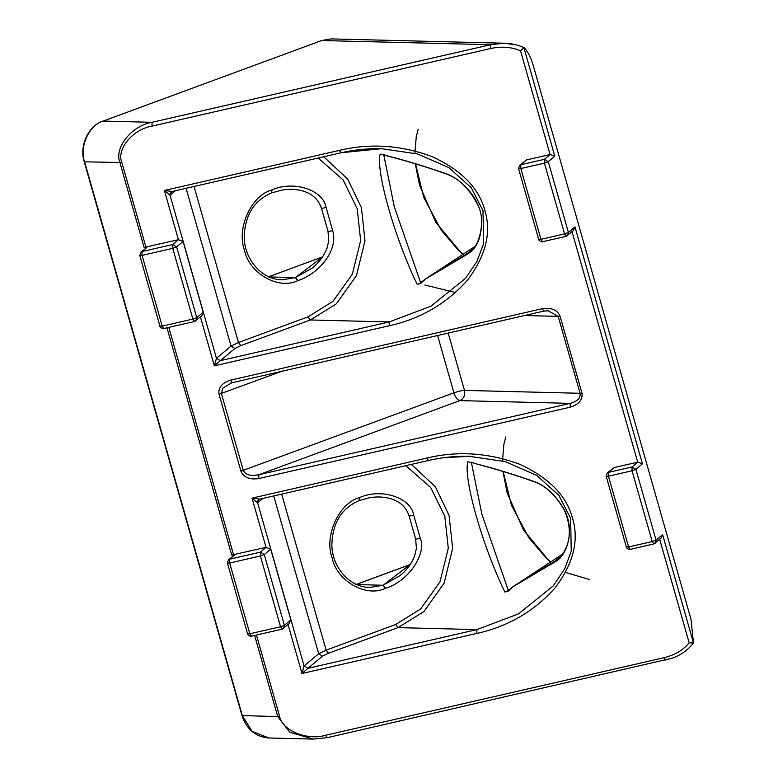 <?xml version="1.0" encoding="UTF-8"?>
<svg xmlns="http://www.w3.org/2000/svg" width="778" height="778" viewBox="0 0 778 778"><rect width="100%" height="100%" fill="white"/><g stroke="black" fill="none" stroke-linecap="round" stroke-linejoin="round"><path stroke-width="1.17" d="M472.324 462.647L468.657 461.899M472.217 462.638L468.755 461.899M472.227 462.638L477.313 464.184C497.23 469.465 515.522 475.076 532.171 481.028C544.444 484.636 555.181 494.341 564.381 510.125C569.165 521.513 570.469 531.763 568.3 540.895C567.619 544.989 564.614 553.168 558.264 558.808L554.87 561.94C566.861 556.221 575.068 531.024 564.692 510.446C555.589 494.487 544.6 484.568 531.714 480.678L532.629 481.067L531.714 480.678C511.973 473.86 493.767 468.327 477.099 464.077L472.149 462.589M560.88 556.221L555.366 560.889L512.614 586.982L554.87 561.94M512.527 587.03L562.513 554.16L512.527 587.03L508.744 590.21M507.023 591.387L504.844 592.029L509.609 590.278L508.608 590.57L512.264 587.536M508.511 590.979L504.844 592.029C482.564 546.302 463.299 478.684 467.763 461.84L469.046 461.918M384.692 154.997L381.123 154.248M381.026 154.248L389.671 156.534C409.598 161.814 427.881 167.426 444.539 173.377C457.834 177.472 468.813 187.79 477.488 204.351C486.892 220.524 478.139 248.318 470.68 251.119L467.228 254.289C477.322 248.338 482.097 236.463 481.553 218.667C479.783 196.513 458.874 177.083 444.082 173.027L444.987 173.416L444.082 173.027C424.341 166.21 406.135 160.676 389.467 156.427L384.517 154.939M473.306 248.513L467.724 253.249L424.973 279.331L467.228 254.289M424.885 279.38L474.92 246.48L424.885 279.38L419.342 283.746M419.381 283.737L417.202 284.378L421.968 282.628L420.976 282.92L424.632 279.886M420.879 283.328L417.202 284.378C394.923 238.652 375.667 171.034 380.121 154.19L381.414 154.268M420.704 282.92L394.261 206.656L383.729 154.705M415.287 163.769L419.536 185.232L435.855 222.45L462.667 254.542M318.153 158.022L343.069 179.854L357.18 208.64L360.642 240.519L352.395 274.099L333.023 301.31L308 316.86L238.476 342.495L231.037 346.084L216.469 358.259L214.349 365.845L389.233 325.758C420.101 319.009 446.086 303.926 467.189 280.537C485.754 256.088 491.647 232.719 484.859 210.439C478.898 187.965 461.237 169.993 431.868 156.534C400.835 145.087 369.968 143.045 339.276 150.397L341.027 152.741L381.541 148.695L417.485 153.927L448.896 167.649L471.283 187.761L482.992 210.702L483.585 243.718L476.972 261.34L465.516 278.329L430.924 306.201L389.224 321.946L220.33 360.652L234.907 348.486L240.849 345.607L310.373 319.972L336.339 303.838L356.45 275.606L365.008 240.752L361.41 207.668L347.727 179.105L323.716 156.748M508.413 590.745L481.903 514.297L471.371 462.356M502.928 471.419L507.168 492.882L523.497 530.1L550.299 562.193M444.296 457.629L469.445 456.355L505.301 461.626L536.625 475.358L558.954 495.45L570.634 518.352L571.227 551.369L564.604 568.99L553.148 585.98L518.556 613.852L476.865 629.596L307.971 668.302L322.539 656.136L328.491 653.257L398.015 627.622L423.981 611.489L444.082 583.257L452.64 548.402L449.052 515.318L435.359 486.756L411.348 464.398M533.28 65.576L691.02 619.346L693.461 642.92L662.603 534.583L660.921 538.405L653.792 543.968L655.164 543.277L656.068 540.126L635.908 469.367L632.047 470.787L632.037 466.975L635.908 469.367L642.443 463.824L574.961 226.933L573.279 230.755L566.16 236.317L567.532 235.627L568.426 232.476L548.276 161.717L544.405 163.137L544.405 159.325L548.276 161.717L554.811 156.174L523.954 47.837L524.596 48.051C528.194 52.204 531.082 58.039 533.28 65.576M271.853 189.958C251.333 195.278 236.279 228.401 244.477 250.195C249.077 273.311 278.339 290.087 297.702 280.712L297.955 280.615C321.752 272.368 338.391 248.289 332.614 230.444L326.05 207.366C323.259 189.89 293.588 180.263 272.096 189.861L271.23 192.993L281.626 190.163C288.93 188.782 296.078 189.083 303.089 191.057C312.455 193.868 318.572 199.586 321.431 208.212L328.005 231.29L328.754 240.762L327.023 248.231C323.706 256.439 318.63 263.149 311.774 268.352L295.329 277.6L268.342 276.919L322.578 256.866M268.099 276.958L321.402 257.353M297.955 280.615L295.572 277.503L322.539 256.925M359.485 497.599C338.975 502.928 323.92 536.052 332.118 557.845C336.709 580.952 365.981 597.737 385.343 588.363L385.587 588.265C407.944 581.701 427.005 554.101 420.256 538.094L413.682 515.017C410.891 497.541 381.23 487.913 359.737 497.512L358.862 500.643L369.317 497.803C376.62 496.432 383.778 496.734 390.78 498.727C400.087 501.518 406.184 507.227 409.072 515.863L415.647 538.94L416.395 548.412L414.655 555.881C411.338 564.099 406.262 570.809 399.406 576.012L382.961 585.25L355.974 584.57L409.043 565.003M385.587 588.265L383.214 585.153L410.171 564.575M516.164 44.852L504.047 43.218L490.568 44.716L152.041 122.311C131.453 125.754 113.831 148.024 119.987 162.816L144.095 247.414L146.828 247.482L140.818 252.16L142.034 251.547L142.043 255.369L139.923 255.31M405.785 465.672L430.701 487.505L444.822 516.291L448.284 548.169L440.037 581.75L420.655 608.96L395.642 624.51L326.118 650.145L318.679 653.734L304.101 665.91L301.99 673.495L476.865 633.409C507.733 626.66 533.718 611.576 554.831 588.187C573.396 563.739 579.279 540.37 572.491 518.09C566.53 495.615 548.869 477.643 519.51 464.184C488.477 452.738 457.61 450.695 426.918 458.048L252.033 498.134L259.764 499.106L257.917 500.478L257.654 502.86L258.627 499.641L259.366 499.223M166.988 327.81L231.727 555.064L266.057 547.352L252.033 498.134L257.644 502.86L262.983 498.406M287.967 624.267L301.99 673.495L307.962 668.312L304.091 665.919L307.971 668.302M339.276 150.397L164.401 190.484L172.123 191.456L170.275 192.827L170.022 195.21L175.351 190.756M144.095 247.414L178.405 239.712L164.401 190.484L170.012 195.21L171.724 191.573M200.335 316.617L214.349 365.845L220.33 360.661L216.469 358.259L220.33 360.661M359.737 497.512L359.115 500.555M476.865 633.409L476.865 629.596L398.015 627.622L395.642 624.51M426.918 458.048L428.522 460.459C441.885 457.376 455.529 455.986 469.445 456.268M659.618 539.086L689.172 642.842C683.181 650.136 674.818 655.086 664.101 657.682L325.564 735.278C307.077 740.831 281.792 730.406 279.594 716.314L256.448 635.043M614.114 467.578L637.707 462.171L632.037 466.975L608.445 472.382L614.114 467.578L607.229 472.995L608.445 472.382L608.454 476.194L606.334 476.146M526.473 159.928L550.065 154.521L544.405 159.325L520.813 164.732L526.473 159.928L519.597 165.344L520.813 164.732L520.813 168.544L518.693 168.495M145.953 247.151L121.854 162.544C116.243 149.24 132.853 129.206 152.05 126.124L152.041 122.311L103.182 121.086L321.761 40.495L331.331 38.9L504.63 43.237M146.828 247.482L142.034 251.547L172.735 244.516L178.425 239.702L183.054 241.443L203.204 312.202L201.619 315.946L194.49 321.509L195.862 320.818L196.766 317.667L176.606 246.898L172.745 248.328L172.735 244.516L176.606 246.898L183.054 241.443M560.034 316.111C557.243 309.829 551.281 307.368 542.159 308.73L543.91 311.074L548.101 310.714L558.176 316.374L560.034 316.111L581.944 393.016L580.087 393.289C580.641 398.083 577.344 401.438 570.196 403.364L258.811 474.736C250.642 476.321 245.478 474.901 243.31 470.476L221.399 393.571L223.033 387.901L232.214 382.523M542.159 308.73L230.774 380.102C222.031 382.834 218.122 387.561 219.026 394.271L240.937 471.176C243.728 477.459 249.689 479.919 258.811 478.558L570.196 407.186C578.939 404.453 582.848 399.727 581.944 393.016M389.233 325.758L389.224 321.946L310.373 319.972L308 316.86M272.096 189.861L271.473 192.905M266.057 547.352L270.686 549.093L290.846 619.852L289.251 623.596L282.132 629.159L283.503 628.468L284.398 625.317L264.248 554.549L260.377 555.978L260.377 552.166L264.248 554.549L270.686 549.093M230.298 383.136L543.91 311.074M230.774 380.102L232.379 382.513M258.811 478.558L258.811 474.736L459.856 400.612C457.464 400.067 455.48 397.47 453.924 392.822C458.281 391.315 461.801 390.498 464.495 390.4C465.39 395.195 463.844 398.599 459.856 400.612L570.196 403.364L570.196 407.186M160.083 326.07L162.203 326.128L163.798 328.54L194.49 321.509M194.646 321.421L192.895 319.087L196.766 317.667L203.204 312.202M247.715 633.72L249.835 633.778L251.43 636.19C250.886 637.24 246.762 634.284 247.589 633.924L227.439 563.165L228.46 559.81L229.675 559.197L229.675 563.019L227.555 562.961M282.288 629.071L280.537 626.737L284.398 625.317L290.846 619.852M231.727 555.064L234.47 555.132L228.46 559.81M689.172 642.842L693.461 642.92M626.485 546.905L628.605 546.963L630.199 549.375C629.655 550.425 625.541 547.469 626.368 547.109L606.208 476.35L607.229 472.995M653.948 543.89L652.197 541.546L656.068 540.126L662.603 534.583M571.976 231.436L637.707 462.171L642.443 463.824M538.853 239.254L540.973 239.313L542.567 241.725L566.16 236.317M566.316 236.24L564.565 233.896L568.426 232.476L574.961 226.933M152.05 126.124L490.578 48.537L490.568 44.716L321.518 40.534L331.331 38.9M490.578 48.537C501.372 46.203 511.36 46.952 520.511 50.765L523.954 47.837L524.596 48.051M520.511 50.774L550.065 154.521L554.811 156.174M664.101 657.682L665.705 660.094M325.564 735.278L327.178 737.69M279.594 716.314L277.736 716.587L289.786 732.234L313.262 739.1L268.887 737.991L252.062 731.291L242.366 715.702L84.627 161.931C79.064 147.159 89.275 124.694 103.182 121.086L321.304 40.67M693.558 642.803C687.966 650.019 680.769 655.173 671.998 658.246L327.159 737.69L313.301 739.09L326.993 737.69M385.343 588.363L382.961 585.25L369.803 587.448C350.207 587.594 332.07 567.755 331.856 544.892C332.469 522.991 341.552 508.229 359.105 500.604M102.715 121.261L102.939 121.125C88.4 125.773 79.074 145.817 84.248 161.805L121.854 162.544M268.887 737.991C255.612 736.863 246.645 729.394 241.987 715.575L277.736 716.587L254.63 635.461M281.675 494.118L326.118 650.145L328.491 653.257M273.73 495.946L318.679 653.734L322.539 656.136M304.091 665.919L257.644 502.86M194.033 186.467L238.476 342.495L240.849 345.607M186.088 188.295L231.037 346.084L234.907 348.486M216.459 358.269L170.012 195.21M420.256 538.094C417.105 539.086 415.627 539.3 415.802 538.707M413.682 515.017C410.531 516.018 409.053 516.222 409.228 515.639M233.585 554.802L168.807 327.392M297.702 280.712L295.329 277.6L282.161 279.798C262.565 279.944 244.438 260.105 244.224 237.241C244.837 215.341 253.92 200.578 271.473 192.954M332.614 230.444C329.473 231.436 327.985 231.649 328.16 231.056M326.05 207.366C322.899 208.368 321.411 208.572 321.596 207.989M219.026 394.271L282.55 371.018M240.937 471.176L453.924 392.822L437.586 335.483M524.615 315.537L558.176 316.374L580.087 393.289L464.495 390.4L448.167 333.062M142.043 255.369L172.745 248.328L192.895 319.087L162.203 326.128L142.043 255.369M266.037 547.362L260.377 552.166L229.675 559.197L234.47 555.132M249.835 633.778L229.675 563.019L260.377 555.978L280.537 626.737L249.835 633.778M628.605 546.963L608.454 476.194L632.047 470.787L652.197 541.546L628.605 546.963M540.973 239.313L520.813 168.544L544.405 163.137L564.565 233.896L540.973 239.313M508.734 590.23L506.974 591.397M424.885 285.03L455.597 292.547M464.417 456.229L469.183 456.346M589.53 579.522L565.518 572.433M550.6 561.998L545.767 557.622L528.884 537.831L511.409 505.155L503.162 471.487M502.51 460.877L503.901 444.248L505.788 436.964M462.959 254.348L458.135 249.971L441.252 230.181L423.777 197.505L415.53 163.837M414.878 153.227L416.259 136.597L418.156 129.313M410.22 564.517L355.731 584.609M241.987 715.575L84.248 161.805M428.513 460.469L259.541 499.194M171.899 191.544L340.871 152.819C354.058 149.794 367.498 148.413 381.21 148.686M543.754 311.151L548.101 310.733M140.818 252.16L139.797 255.515L159.957 326.274C159.13 326.634 163.244 329.59 163.798 328.54M282.132 629.159L251.43 636.19M519.597 165.344L518.576 168.7L538.726 239.459C537.899 239.819 542.023 242.775 542.567 241.725M504.105 43.267C511.165 43.315 517.924 44.842 524.391 47.857M653.792 543.968L630.199 549.375"/></g></svg>
